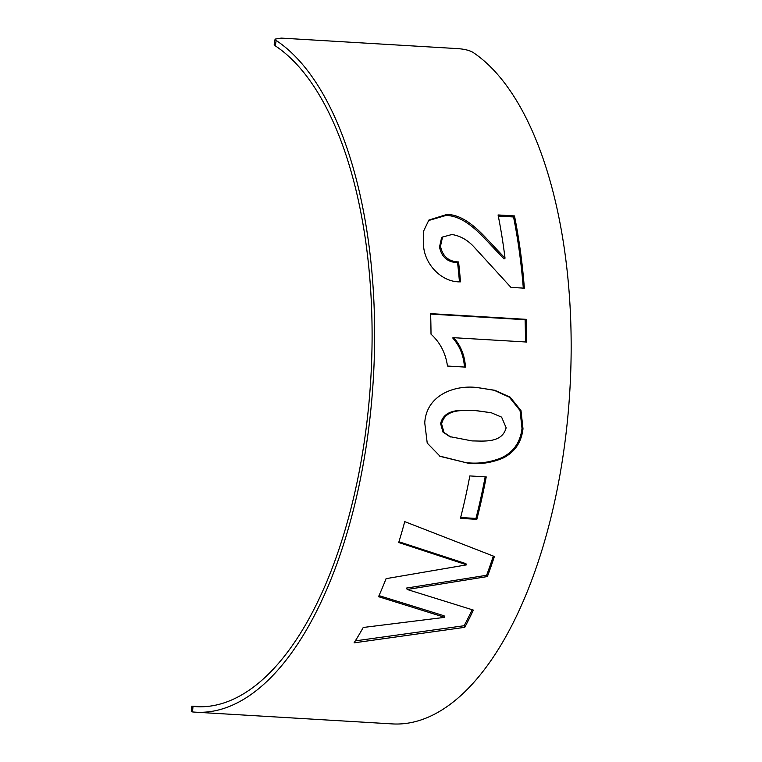 <?xml version="1.0" encoding="UTF-8"?>
<svg xmlns="http://www.w3.org/2000/svg" width="762" height="762" viewBox="0 0 762 762"><rect width="100%" height="100%" fill="white"/><g stroke="black" fill="none" stroke-linecap="round" stroke-linejoin="round"><path stroke-width="1.14" d="M275.272 45.825L274.196 44.463L275.092 39.11L276.168 40.472L275.272 45.825A337.852 154.953 -86.6 0 1 366.903 422.215A337.852 154.953 -86.6 0 1 196.015 706.66A337.852 154.953 -86.6 0 1 192.996 706.412L192.529 711.927A343.386 157.496 -86.6 0 0 195.691 712.184A343.386 157.496 -86.6 0 0 369.38 422.986A343.386 157.496 -86.6 0 0 276.168 40.472M204.14 706.679L191.776 706.203L191.31 711.718L192.529 711.927M195.691 712.184L392.201 723.9A343.386 157.496 -86.6 0 0 565.899 434.702A343.386 157.496 -86.6 0 0 472.688 52.187C469.23 50.311 464.363 49.13 458.095 48.644L281.226 38.1L275.092 39.11M487.385 576.558L407.184 589.483L473.364 610.095A343.386 157.496 -86.6 0 1 464.763 627.326L354.082 642.842A343.386 157.496 -86.6 0 0 363.226 627.478L444.76 617.344L378.552 596.684A343.386 157.496 -86.6 0 0 386.077 578.663L466.687 564.842L398.707 542.506A343.386 157.496 -86.6 0 0 404.736 521.627L494.386 556.498A343.386 157.496 -86.6 0 1 487.385 576.558L486.613 575.281L406.451 588.093L407.184 589.483M460.419 518.37A343.386 157.496 -86.6 0 0 469.821 475.926L486.232 476.907A343.386 157.496 -86.6 0 1 476.831 519.341L460.419 518.37M468.716 463.344L440.16 456.371L427.225 443.084L424.748 422.92C426.406 394.211 456.019 384.705 477.345 387.591L494.843 390.287L510.149 397.173L520.998 410.623L522.999 428.777C521.379 442.56 514.607 452.39 502.672 458.248C491.557 462.791 480.231 464.487 468.716 463.344L439.636 456.076M431.006 334.147A343.386 157.496 -86.6 0 0 430.616 313.639L526.104 319.335A343.386 157.496 -86.6 0 1 526.504 342.033L453.723 337.699C460.905 345.91 464.81 355.721 465.439 367.113L447.465 366.036C445.675 353.187 440.188 342.557 431.006 334.147M505.035 258.194A343.386 157.496 -86.6 0 0 498.072 214.951L514.493 215.922A343.386 157.496 -86.6 0 1 524.37 288.179L510.94 287.379L475.126 248.183C468.411 240.44 460.677 235.887 451.933 234.515L442.532 237.039L440.493 246.212C442.589 256.318 448.608 261.557 458.562 261.947A343.386 157.496 -86.6 0 1 460.505 281.845C442.093 282.597 424.472 264.595 423.501 245.193L423.501 231.305L428.873 220.066L447.008 214.408C461.743 214.751 474.707 226.057 485.556 237.487L505.035 258.194L504.044 258.956L484.584 238.382L485.556 237.487M428.377 220.589L446.056 215.436L447.008 214.408M446.056 215.436C460.8 215.779 473.754 227.019 484.584 238.382M459.438 281.74A341.176 156.477 -86.6 0 0 457.571 262.671L458.562 261.947M442.532 237.039L441.531 237.944L439.512 247.031L440.493 246.212M439.512 247.031C441.598 257.07 447.618 262.29 457.571 262.671M523.303 288.112A341.176 156.477 -86.6 0 0 513.54 216.97L514.493 215.922M498.3 216.065L513.54 216.97M464.42 367.16C463.782 355.844 459.877 346.1 452.695 337.937L453.723 337.699M525.485 341.976A341.176 156.477 -86.6 0 0 525.085 319.716L526.104 319.335M430.625 314.087L525.085 319.716M478.079 387.648L494.186 390.287L509.34 397.192L520.046 410.518L522.008 428.454C520.398 442.151 513.636 451.904 501.71 457.733C490.595 462.229 479.279 463.915 467.754 462.782M522.999 428.777L522.008 428.454M491.242 412.737L474.536 410.385C463.086 410.461 444.513 407.66 440.617 423.596L442.97 432.073L449.77 436.616L472.04 440.922C483.384 440.922 502.063 443.532 506.139 427.768L501.606 417.128L491.242 412.737L475.536 410.613C464.087 410.689 445.522 407.88 441.608 423.92L443.979 432.464L450.809 437.045M474.536 410.385L475.536 410.613M440.617 423.596L441.608 423.92M460.639 517.512L475.945 518.427L476.831 519.341M475.945 518.427A341.176 156.477 -86.6 0 0 485.175 476.841M486.613 575.281A341.176 156.477 -86.6 0 0 493.328 556.089M398.945 541.753L465.896 563.632L466.687 564.842M379.019 595.617L444.113 615.791L444.76 617.344M355.321 640.871L464.134 625.726L464.763 627.326M464.134 625.726A341.176 156.477 -86.6 0 0 472.154 609.724"/></g></svg>
